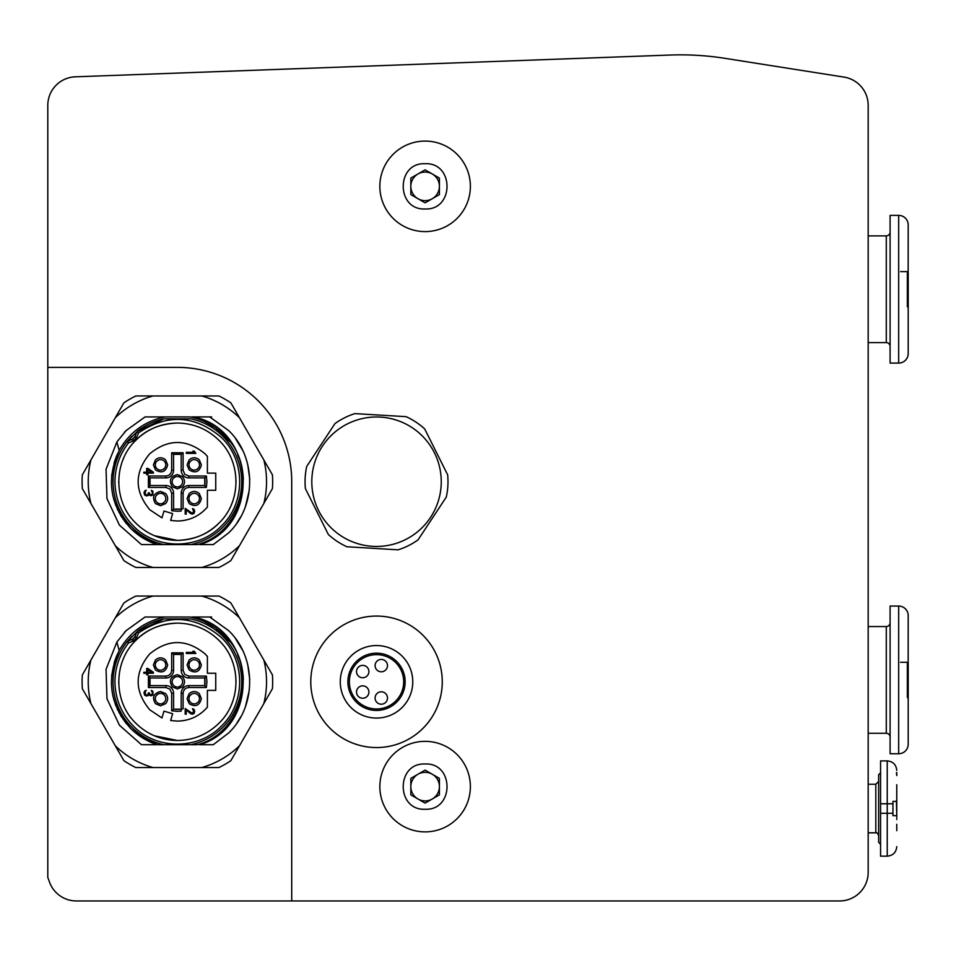 <?xml version="1.0" encoding="UTF-8"?>
<svg xmlns="http://www.w3.org/2000/svg" width="956" height="956" viewBox="0 0 956 956"><rect width="100%" height="100%" fill="white"/><g stroke="black" fill="none" stroke-linecap="round" stroke-linejoin="round"><path stroke-width="1.43" d="M311.799 481.716A64.733 64.733 0 0 1 376.521 416.983A64.733 64.733 0 0 1 441.254 481.716A64.733 64.733 0 0 1 376.521 546.45A64.733 64.733 0 0 1 311.799 481.716M447.982 481.716A71.461 71.461 0 0 0 447.647 474.809L424.691 428.921A71.461 71.461 0 0 0 406.109 416.661L354.879 413.613A71.461 71.461 0 0 0 334.982 423.568L306.721 466.409A71.461 71.461 0 0 0 305.394 488.624L328.362 534.512A71.461 71.461 0 0 0 346.944 546.772L398.162 549.82A71.461 71.461 0 0 0 418.071 539.853L446.321 497.024A71.461 71.461 0 0 0 447.982 481.716M379.855 186.336A45.255 45.255 0 0 1 425.121 141.082A45.255 45.255 0 0 1 470.376 186.336A45.255 45.255 0 0 1 425.121 231.603A45.255 45.255 0 0 1 379.855 186.336M432.267 198.717A14.292 14.292 0 0 0 432.267 173.968A14.292 14.292 0 0 0 410.829 186.336A14.292 14.292 0 0 0 432.267 198.717M425.121 163.715C454.279 162.305 454.351 210.344 425.121 208.97C395.951 210.368 395.892 162.341 425.121 163.715M410.829 178.091L425.121 169.833L439.413 178.091L439.413 194.594L425.121 202.839L410.829 194.594L410.829 178.091M379.855 786.621A45.255 45.255 0 0 1 425.121 741.354A45.255 45.255 0 0 1 470.376 786.621A45.255 45.255 0 0 1 425.121 831.875A45.255 45.255 0 0 1 379.855 786.621M432.267 799.001A14.292 14.292 0 0 0 432.267 774.24A14.292 14.292 0 0 0 410.829 786.621A14.292 14.292 0 0 0 432.267 799.001M425.121 763.987C454.279 762.589 454.351 810.628 425.121 809.254C395.951 810.652 395.892 762.613 425.121 763.987M410.829 778.363L425.121 770.118L439.413 778.363L439.413 794.866L425.121 803.124L410.829 794.866L410.829 778.363M908.2 732.308L908.2 697.533L908.2 732.308M908.2 627.495L908.2 615.592A9.524 9.524 0 0 0 898.676 606.056L898.676 753.746A9.524 9.524 0 0 0 908.2 744.222L908.2 697.533L907.364 697.533L907.364 662.281L908.2 662.281L908.2 697.533M868.179 626.55L886.284 626.55A3.812 3.812 0 0 0 890.096 622.738M868.179 733.264L886.284 733.264A3.812 3.812 0 0 1 890.096 737.076M898.676 606.056L890.096 606.056L890.096 753.746L898.676 753.746M908.2 615.592L908.164 662.281M900.576 662.281L907.364 662.281M908.2 341.65L908.2 306.876L908.2 341.65M908.2 236.837L908.2 224.935A9.524 9.524 0 0 0 898.676 215.399L898.676 363.089A9.524 9.524 0 0 0 908.2 353.565L908.2 306.876L907.364 306.876L907.364 271.624L908.2 271.624L908.2 306.876M868.179 235.881L886.284 235.881A3.812 3.812 0 0 0 890.096 232.081M868.179 342.606L886.284 342.606A3.812 3.812 0 0 1 890.096 346.419M898.676 215.399L890.096 215.399L890.096 363.089L898.676 363.089M908.2 224.935L908.164 271.624M900.576 271.624L907.364 271.624M896.764 817.392L896.764 815.683L892.952 815.683L892.952 813.293L880.572 813.293L880.572 760.892L887.24 760.892L887.24 803.769L892.952 803.769L892.952 813.293L892.952 801.391L896.764 801.391L896.764 802.514L896.764 798.188M880.572 772.807L878.66 774.707L878.66 842.356L880.572 844.268M868.179 832.831L875.804 832.831L875.804 784.243L878.66 781.375M868.179 784.243L875.804 784.243M896.764 815.253L896.417 800.949M896.764 824.287L896.764 830.692M896.764 803.769L896.764 807.665M896.764 808.764L896.764 814.118M896.764 784.709L896.764 815.683M896.764 789.13L896.764 801.391M896.441 772.663L896.764 775.579L896.764 772.556C896.764 769.723 896.764 769.723 896.764 772.556L896.441 772.675M880.572 813.293L880.572 856.17L887.24 856.17C893.012 855.596 896.19 852.417 896.764 846.646M892.952 813.293L892.952 803.769M90.928 503.477A89.147 89.147 0 0 1 90.928 459.955L82.347 474.809A95.277 95.277 0 0 0 82.347 488.624L123.886 560.563A95.277 95.277 0 0 0 135.848 567.47L218.912 567.47A95.277 95.277 0 0 0 230.886 560.563L272.412 488.624A95.277 95.277 0 0 0 272.412 474.809L230.886 402.87A95.277 95.277 0 0 0 218.912 395.963L135.848 395.963A95.277 95.277 0 0 0 123.886 402.87L90.928 459.955M133.254 525.848C121.328 513.551 115.234 498.841 114.971 481.716C115.114 467.221 119.643 454.267 128.558 442.843L133.004 441.098L136.768 437.334L138.512 432.889C167.372 413.482 195.036 415.047 221.517 437.585C245.704 460.565 245.704 502.868 221.517 525.848C198.537 550.035 156.234 550.035 133.254 525.848M155.123 544.597L163.906 544.597A64.315 64.315 0 0 1 127.064 441.66L127.853 441.075L128.558 442.843L127.064 441.66M177.386 423.03C160.226 423.735 146.388 429.459 135.895 440.226C113.155 461.832 113.155 501.601 135.895 523.207C147.451 534.428 161.277 540.152 177.386 540.391C193.494 540.152 207.321 534.428 218.876 523.207C241.617 501.601 241.617 461.832 218.876 440.226C207.321 429.005 193.494 423.281 177.386 423.03C161.277 423.281 147.451 429.005 135.895 440.226L135.298 440.824M123.408 458.689L122.989 459.716M118.699 481.716L118.711 482.505M154.358 535.683L177.386 540.391C194.546 539.698 208.372 533.974 218.876 523.207L219.462 522.609M149.59 509.512C134.366 490.978 134.366 472.455 149.59 453.921C168.125 438.696 186.647 438.696 205.181 453.921L207.392 456.335L207.392 473.136L215.745 473.136L215.745 490.297L207.392 490.297L207.392 507.086C199.434 516.144 189.431 520.781 177.386 521.02L170.634 520.434L172.654 513.611L163.978 511.03L161.958 517.865L149.901 509.823M177.386 511.257L171.662 510.695L173.574 509.082L173.574 493.153A7.624 7.624 0 0 0 165.95 485.529L150.02 485.529A27.628 27.628 0 0 1 150.02 477.904L148.407 476.004L165.95 476.004C169.403 475.646 171.303 473.734 171.662 470.28L171.662 452.738L183.098 452.738L181.198 454.351L181.198 470.28A7.624 7.624 0 0 0 188.822 477.904L204.751 477.904A27.628 27.628 0 0 1 204.751 485.529L188.822 485.529A7.624 7.624 0 0 0 181.198 493.153L181.198 511.006L177.386 511.257M177.386 509.345A27.628 27.628 0 0 1 173.574 509.082L181.198 509.082A27.628 27.628 0 0 1 177.386 509.345A27.628 27.628 0 0 0 181.198 509.082L183.098 508.747L181.198 509.082M206.926 481.716L206.365 487.429L204.751 485.529L204.751 477.904L206.365 476.004L206.926 481.716M160.536 459.633A5.246 5.246 0 0 0 155.302 464.867A5.246 5.246 0 0 0 160.536 470.113A5.246 5.246 0 0 0 165.782 464.867A5.246 5.246 0 0 0 160.536 459.633L159.795 459.681M167.682 464.867C165.842 471.894 161.779 473.579 155.481 469.922L153.39 464.867L155.481 459.824C158.851 457.076 162.221 457.076 165.591 459.824L167.682 464.867M160.536 505.7L155.481 503.609C151.837 497.335 153.522 493.26 160.536 491.408L165.591 493.511C168.328 496.869 168.328 500.239 165.591 503.609L160.536 505.7M160.536 493.32A5.246 5.246 0 0 0 155.302 498.554A5.246 5.246 0 0 0 160.536 503.8A5.246 5.246 0 0 0 165.782 498.554A5.246 5.246 0 0 0 160.536 493.32L159.795 493.368M194.223 493.32A5.246 5.246 0 0 0 188.989 498.554A5.246 5.246 0 0 0 194.223 503.8A5.246 5.246 0 0 0 199.469 498.554A5.246 5.246 0 0 0 194.223 493.32L193.482 493.368M201.369 498.554C199.529 505.581 195.466 507.266 189.18 503.609L187.077 498.554L189.18 493.511C192.538 490.775 195.908 490.775 199.278 493.511L201.369 498.554M194.223 459.633A5.246 5.246 0 0 0 188.989 464.867A5.246 5.246 0 0 0 194.223 470.113A5.246 5.246 0 0 0 199.469 464.867A5.246 5.246 0 0 0 194.223 459.633L193.482 459.681M201.369 464.867C199.529 471.894 195.466 473.579 189.18 469.922L187.077 464.867L189.18 459.824C192.538 457.076 195.908 457.076 199.278 459.824L201.369 464.867M158.457 460.063L156.629 461.39M155.732 462.788L155.493 463.469M155.302 464.867L155.35 465.632M155.732 466.958L156.294 467.95M158.457 469.683L159.138 469.922M158.457 493.75L156.629 495.077M155.732 496.475L155.493 497.156M155.302 498.554L155.35 499.319M155.732 500.645L156.294 501.637M158.457 503.37L159.138 503.609M192.144 493.75L190.316 495.077M189.419 496.475L189.18 497.156M188.989 498.554L189.037 499.319M189.419 500.645L189.981 501.637M192.144 503.37L192.825 503.609M192.144 460.063L190.316 461.39M189.419 462.788L189.18 463.469M188.989 464.867L189.037 465.632M189.419 466.958L189.981 467.95M192.144 469.683L192.825 469.922M177.386 488.863L172.331 486.771C168.674 480.486 170.359 476.423 177.386 474.57L182.441 476.662C185.177 480.031 185.177 483.401 182.441 486.771L177.386 488.863M177.386 476.47A5.246 5.246 0 0 0 172.14 481.716A5.246 5.246 0 0 0 177.386 486.951A5.246 5.246 0 0 0 182.62 481.716A5.246 5.246 0 0 0 177.386 476.47L176.633 476.53M175.306 476.901L173.466 478.227M172.57 479.637L172.331 480.318M172.14 481.716L172.2 482.469M172.57 483.796L173.144 484.788M175.306 486.52L175.988 486.771M240.757 516.754L236.861 523.028M196.673 416.924L192.001 416.924M163.906 544.597L197.522 544.597C243.398 532.122 259.16 467.125 224.074 435.028C214.55 425.623 203.234 419.588 190.113 416.924L161.492 416.924M117.098 454.769L114.66 461.079M115.306 417.724A89.147 89.147 0 0 1 153.008 395.963M153.008 567.47A89.147 89.147 0 0 1 115.306 545.709M239.454 545.709A89.147 89.147 0 0 1 201.764 567.47M263.844 459.955A89.147 89.147 0 0 1 263.844 503.477M201.764 395.963A89.147 89.147 0 0 1 239.454 417.724M155.481 544.597L149.005 544.597M116.548 456.024L116.118 457.099M113.621 498.889L117.863 510.301M118.974 512.5L129.789 527.485M131.247 528.943L138.907 535.372M164.516 416.947L145.563 416.924M199.864 544.597L213.284 544.597L228.592 532.922C256.65 506.262 256.65 457.171 228.592 430.511L209.723 416.924M235.606 438.661L242.501 450.049M247.783 464.783L249.767 479.422M249.301 490.189L245.513 506.238M116.895 441.923L106.056 469.229L106.964 498.59L119.452 525.167L141.488 544.597L157.25 544.597C147.116 541.311 138.262 535.91 130.697 528.405C109.773 504.959 105.937 479.004 119.189 450.515L116.883 441.923L126.18 430.511L145.049 416.924M199.637 544.597L199.649 544.597C261 526.768 256.089 428.551 193.267 416.924M124.435 432.315L126.18 430.511M117.6 453.694L114.051 463.027M111.78 474.248L111.41 484.262M112.82 495.578L115.688 505.234M120.611 515.439L126.395 523.673M133.254 530.831L157.25 544.597L140.377 536.388M135.346 430.798L141.679 426.173M164.659 416.924C145.91 420.939 131.39 431.036 121.089 447.193L119.142 450.312M131.844 436.295L127.1 441.612M223.656 437.047L222.868 436.235C213.869 427.356 203.21 421.548 190.865 418.824L163.906 418.824L137.282 431.431M127.757 440.991L137.329 431.395A64.315 64.315 0 0 1 163.906 418.824L190.865 418.824A64.315 64.315 0 0 1 190.865 544.597C203.21 541.873 213.869 536.077 222.868 527.198M225.915 436.94L229.667 441.385M242.991 474.284L243.362 479.004M229.739 521.952L232.26 518.439M243.29 477.713L242.979 474.176M239.335 458.856L237.721 454.889M229.739 441.469L215.53 427.822M215.231 427.607L204.249 421.393M136.983 431.754L138.512 432.889M127.805 441.098L132.848 439.067M134.736 437.167L136.194 433.582M231.352 504.744L231.782 503.716M236.06 481.716L236.06 480.928M200.413 427.738L199.386 427.32M136.744 432.184L134.987 436.641L132.31 439.318L127.853 441.075M143.83 473.136L143.83 472.192L146.674 472.192L146.674 468.38L147.881 468.38L153.354 472.192L153.354 473.136L147.881 473.136L147.881 474.726L146.674 474.726L146.674 473.136L143.83 473.136M171.662 510.695L171.662 493.153L169.989 489.102L165.95 487.429L148.407 487.429L148.407 476.004M183.098 452.738L183.098 470.28L184.771 474.319L188.822 476.004L206.365 476.004M206.365 487.429L188.822 487.429C185.368 487.787 183.456 489.699 183.098 493.153L183.098 508.747M194.223 452.296L192.801 451.22L194.427 451.22L195.849 453.371L186.312 453.371L186.312 452.296L194.223 452.296M190.674 513.635L186.217 509.668L186.217 514.113L185.201 514.113L185.201 508.389L192.096 513.157L193.709 511.568L192.491 508.556L194.116 509.345L194.725 511.09L194.116 513.312L192.491 514.113L190.674 513.635M148.431 495.435L146.208 495.913L144.583 494.957L143.974 492.424L144.989 490.667L146.208 490.201L144.989 492.579L146.208 495.124L147.822 494.802L148.431 492.734L149.244 492.734L150.056 494.646L151.885 494.646L152.494 492.734L151.275 490.356L152.9 491.145L152.9 494.957L150.869 495.758L148.837 494.646L148.431 495.435M148.407 487.429L150.02 485.529L150.02 477.904L165.95 477.904A7.624 7.624 0 0 0 173.574 470.28L173.574 454.351A27.628 27.628 0 0 1 181.198 454.351L173.574 454.351L171.662 452.738M181.198 511.006L181.198 510.349M171.662 493.153L173.574 493.153L173.574 509.082M188.822 487.429L188.822 485.529L204.751 485.529M183.098 470.28L181.198 470.28L181.198 454.351M160.536 470.113L161.289 470.053M162.628 469.683L164.456 468.356M165.352 466.958L165.591 466.277M165.782 464.867L165.723 464.114M165.352 462.788L164.779 461.796M162.628 460.063L161.946 459.824M160.536 503.8L161.289 503.74M162.628 503.37L164.456 502.043M165.352 500.645L165.591 499.964M165.782 498.554L165.723 497.801M165.352 496.475L164.779 495.483M162.628 493.75L161.946 493.511M194.223 503.8L194.976 503.74M196.315 503.37L198.143 502.043M199.039 500.645L199.278 499.964M199.469 498.554L199.41 497.801M199.039 496.475L198.466 495.483M196.315 493.75L195.633 493.511M194.223 470.113L194.976 470.053M196.315 469.683L198.143 468.356M199.039 466.958L199.278 466.277M199.469 464.867L199.41 464.114M199.039 462.788L198.466 461.796M196.315 460.063L195.633 459.824M151.741 472.192L147.881 469.492L147.881 472.192L151.741 472.192M177.386 486.951L178.139 486.903M179.465 486.52L181.293 485.194M182.19 483.796L182.429 483.115M182.62 481.716L182.572 480.964M182.19 479.637L181.628 478.645M179.465 476.901L178.784 476.662M90.928 703.568A89.147 89.147 0 0 1 90.928 660.046L82.347 674.9A95.277 95.277 0 0 0 82.347 688.714L123.886 760.653A95.277 95.277 0 0 0 135.848 767.56L218.912 767.56A95.277 95.277 0 0 0 230.886 760.653L272.412 688.714A95.277 95.277 0 0 0 272.412 674.9L230.886 602.961A95.277 95.277 0 0 0 218.912 596.054L135.848 596.054A95.277 95.277 0 0 0 123.886 602.961L90.928 660.046M133.254 725.939C121.328 713.642 115.234 698.932 114.971 681.807C115.114 667.324 119.643 654.358 128.558 642.946L133.004 641.189L136.768 637.425L138.512 632.98C167.372 613.573 195.036 615.138 221.517 637.676C245.704 660.656 245.704 702.959 221.517 725.939C198.537 750.125 156.234 750.125 133.254 725.939M155.123 744.7L163.906 744.7A64.315 64.315 0 0 1 127.064 641.751L127.853 641.165L128.558 642.946L127.064 641.751M177.386 623.133C160.226 623.826 146.388 629.55 135.895 640.317C113.155 661.922 113.155 701.692 135.895 723.298C147.451 734.519 161.277 740.243 177.386 740.494C193.494 740.243 207.321 734.519 218.876 723.298C241.617 701.692 241.617 661.922 218.876 640.317C207.321 629.096 193.494 623.372 177.386 623.133C161.277 623.372 147.451 629.096 135.895 640.317L135.298 640.914M123.408 658.78L122.989 659.807M118.699 681.807L118.711 682.596M154.358 735.785L177.386 740.494M149.59 709.603C134.366 691.068 134.366 672.546 149.59 654.012C168.125 638.787 186.647 638.787 205.181 654.012L207.392 656.437L207.392 673.239L215.745 673.239L215.745 690.387L207.392 690.387L207.392 707.189C199.434 716.235 189.431 720.872 177.386 721.111L170.634 720.525L172.654 713.702L163.978 711.133L161.958 717.956L149.901 709.914M177.386 711.348L171.662 710.786L173.574 709.173L173.574 693.243A7.624 7.624 0 0 0 165.95 685.619L150.02 685.619A27.628 27.628 0 0 1 150.02 677.995L148.407 676.095L165.95 676.095C169.403 675.737 171.303 673.825 171.662 670.371L171.662 652.828L183.098 652.828L181.198 654.442L181.198 670.371A7.624 7.624 0 0 0 188.822 677.995L204.751 677.995A27.628 27.628 0 0 1 204.751 685.619L188.822 685.619A7.624 7.624 0 0 0 181.198 693.243L181.198 711.097L177.386 711.348M177.386 709.436A27.628 27.628 0 0 1 173.574 709.173L181.198 709.173A27.628 27.628 0 0 1 177.386 709.436A27.628 27.628 0 0 0 181.198 709.173L183.098 708.838L181.198 709.173M206.926 681.807L206.365 687.531L204.751 685.619L204.751 677.995L206.365 676.095L206.926 681.807M160.536 659.724A5.246 5.246 0 0 0 155.302 664.97A5.246 5.246 0 0 0 160.536 670.204A5.246 5.246 0 0 0 165.782 664.97A5.246 5.246 0 0 0 160.536 659.724L159.795 659.783M167.682 664.97C165.842 671.984 161.779 673.669 155.481 670.013L153.39 664.97L155.481 659.915C158.851 657.178 162.221 657.178 165.591 659.915L167.682 664.97M160.536 705.803L155.481 703.7C151.837 697.426 153.522 693.363 160.536 691.511L165.591 693.602C168.328 696.96 168.328 700.33 165.591 703.7L160.536 705.803M160.536 693.411A5.246 5.246 0 0 0 155.302 698.657A5.246 5.246 0 0 0 160.536 703.891A5.246 5.246 0 0 0 165.782 698.657A5.246 5.246 0 0 0 160.536 693.411L159.795 693.47M194.223 693.411A5.246 5.246 0 0 0 188.989 698.657A5.246 5.246 0 0 0 194.223 703.891A5.246 5.246 0 0 0 199.469 698.657A5.246 5.246 0 0 0 194.223 693.411L193.482 693.47M201.369 698.657C199.529 705.671 195.466 707.356 189.18 703.7L187.077 698.657L189.18 693.602C192.538 690.865 195.908 690.865 199.278 693.602L201.369 698.657M194.223 659.724A5.246 5.246 0 0 0 188.989 664.97A5.246 5.246 0 0 0 194.223 670.204A5.246 5.246 0 0 0 199.469 664.97A5.246 5.246 0 0 0 194.223 659.724L193.482 659.783M201.369 664.97C199.529 671.984 195.466 673.669 189.18 670.013L187.077 664.97L189.18 659.915C192.538 657.178 195.908 657.178 199.278 659.915L201.369 664.97M158.457 660.154L156.629 661.48M155.732 662.878L155.493 663.56M155.302 664.97L155.35 665.723M155.732 667.049L156.294 668.041M158.457 669.774L159.138 670.013M158.457 693.841L156.629 695.167M155.732 696.566L155.493 697.247M155.302 698.657L155.35 699.41M155.732 700.736L156.294 701.728M158.457 703.461L159.138 703.7M192.144 693.841L190.316 695.167M189.419 696.566L189.18 697.247M188.989 698.657L189.037 699.41M189.419 700.736L189.981 701.728M192.144 703.461L192.825 703.7M192.144 660.154L190.316 661.48M189.419 662.878L189.18 663.56M188.989 664.97L189.037 665.723M189.419 667.049L189.981 668.041M192.144 669.774L192.825 670.013M177.386 688.953L172.331 686.862C168.674 680.576 170.359 676.513 177.386 674.661L182.441 676.752C185.177 680.122 185.177 683.492 182.441 686.862L177.386 688.953M177.386 676.573A5.246 5.246 0 0 0 172.14 681.807A5.246 5.246 0 0 0 177.386 687.053A5.246 5.246 0 0 0 182.62 681.807A5.246 5.246 0 0 0 177.386 676.573L176.633 676.621M175.306 677.003L173.466 678.33M172.57 679.728L172.331 680.409M172.14 681.807L172.2 682.56M172.57 683.887L173.144 684.878M175.306 686.623L175.988 686.862M240.757 716.845L236.861 723.118M196.673 617.014L192.001 617.014M163.906 744.7L197.522 744.7C243.398 732.212 259.16 667.216 224.074 635.119C214.55 625.714 203.234 619.679 190.113 617.014L161.492 617.014M117.098 654.872L114.66 661.17M115.306 617.815A89.147 89.147 0 0 1 153.008 596.054M153.008 767.56A89.147 89.147 0 0 1 115.306 745.8M239.454 745.8A89.147 89.147 0 0 1 201.764 767.56M263.844 660.046A89.147 89.147 0 0 1 263.844 703.568M201.764 596.054A89.147 89.147 0 0 1 239.454 617.815M155.481 744.7L149.005 744.7M116.548 656.127L116.118 657.19M113.621 698.979L117.863 710.404M118.974 712.59L129.789 727.576M131.247 729.046L138.907 735.463M164.516 617.05L145.563 617.014M199.864 744.7L213.284 744.7L228.592 733.013C256.65 706.353 256.65 657.262 228.592 630.602L209.723 617.014M235.606 638.751L242.501 650.14M247.783 664.874L249.767 679.513M249.301 690.28L245.513 706.341M116.895 642.026L106.056 669.32L106.964 698.681L119.452 725.257L141.488 744.7L157.25 744.7C147.116 741.402 138.262 736 130.697 728.496C109.773 705.062 105.937 679.095 119.189 650.606L116.883 642.014L126.18 630.602L145.049 617.014M199.637 744.7L199.649 744.7C261 726.859 256.089 628.642 193.267 617.014M124.435 632.406L126.18 630.602M117.6 653.785L114.051 663.129M111.78 674.338L111.41 684.353M112.82 695.669L115.688 705.325M120.611 715.53L126.395 723.764M133.254 730.934L157.25 744.7L140.377 736.49M135.346 630.888L141.679 626.264M164.659 617.014C145.91 621.03 131.39 631.127 121.089 647.296L119.142 650.403M131.844 636.385L127.1 641.715M223.656 637.138L222.868 636.326C213.869 627.447 203.21 621.651 190.865 618.926L163.906 618.926L137.282 631.534M127.757 641.094L137.329 631.486A64.315 64.315 0 0 1 163.906 618.926L190.865 618.926A64.315 64.315 0 0 1 190.865 744.7C203.21 741.976 213.869 736.168 222.868 727.289M225.915 637.031L229.667 641.476M242.991 674.386L243.362 679.107M229.739 722.043L232.26 718.53M243.29 677.804L242.979 674.267M239.335 658.947L237.721 654.98M229.739 641.572L215.53 627.913M215.231 627.698L204.249 621.496M136.983 631.844L138.512 632.98M127.805 641.189L132.848 639.158M134.736 637.258L136.194 633.673M218.171 724.003L219.462 722.7M231.352 704.835L231.782 703.807M236.06 681.807L236.06 681.019M200.413 627.841L199.386 627.411M136.744 632.286L134.987 636.732L132.31 639.421L127.853 641.165M143.83 673.239L143.83 672.283L146.674 672.283L146.674 668.471L147.881 668.471L153.354 672.283L153.354 673.239L147.881 673.239L147.881 674.817L146.674 674.817L146.674 673.239L143.83 673.239M171.662 710.786L171.662 693.243L169.989 689.204L165.95 687.531L148.407 687.531L148.407 676.095M183.098 652.828L183.098 670.371L184.771 674.422L188.822 676.095L206.365 676.095M206.365 687.531L188.822 687.531C185.368 687.878 183.456 689.79 183.098 693.243L183.098 708.838M194.223 652.386L192.801 651.323L194.427 651.323L195.849 653.462L186.312 653.462L186.312 652.386L194.223 652.386M190.674 713.726L186.217 709.758L186.217 714.204L185.201 714.204L185.201 708.492L192.096 713.248L193.709 711.658L192.491 708.647L194.116 709.436L194.725 711.192L194.116 713.415L192.491 714.204L190.674 713.726M148.431 695.526L146.208 696.004L144.583 695.048L143.974 692.514L144.989 690.77L146.208 690.292L144.989 692.67L146.208 695.215L147.822 694.893L148.431 692.825L149.244 692.825L150.056 694.737L151.885 694.737L152.494 692.825L151.275 690.447L152.9 691.236L152.9 695.048L150.869 695.848L148.837 694.737L148.431 695.526M148.407 687.531L150.02 685.619L150.02 677.995L165.95 677.995A7.624 7.624 0 0 0 173.574 670.371L173.574 654.442A27.628 27.628 0 0 1 181.198 654.442L173.574 654.442L171.662 652.828M181.198 711.097L181.198 710.439M171.662 693.243L173.574 693.243L173.574 709.173M188.822 687.531L188.822 685.619L204.751 685.619M183.098 670.371L181.198 670.371L181.198 654.442M165.95 676.095L165.95 677.995L150.02 677.995M160.536 670.204L161.289 670.156M162.628 669.774L164.456 668.447M165.352 667.049L165.591 666.368M165.782 664.97L165.723 664.205M165.352 662.878L164.779 661.887M162.628 660.154L161.946 659.915M160.536 703.891L161.289 703.843M162.628 703.461L164.456 702.134M165.352 700.736L165.591 700.055M165.782 698.657L165.723 697.892M165.352 696.566L164.779 695.574M162.628 693.841L161.946 693.602M194.223 703.891L194.976 703.843M196.315 703.461L198.143 702.134M199.039 700.736L199.278 700.055M199.469 698.657L199.41 697.892M199.039 696.566L198.466 695.574M196.315 693.841L195.633 693.602M194.223 670.204L194.976 670.156M196.315 669.774L198.143 668.447M199.039 667.049L199.278 666.368M199.469 664.97L199.41 664.205M199.039 662.878L198.466 661.887M196.315 660.154L195.633 659.915M151.741 672.283L147.881 669.582L147.881 672.283L151.741 672.283M177.386 687.053L178.139 686.994M179.465 686.623L181.293 685.297M182.19 683.887L182.429 683.205M182.62 681.807L182.572 681.054M182.19 679.728L181.628 678.736M179.465 677.003L178.784 676.764M442.27 681.807A65.749 65.749 0 0 1 376.521 747.556A65.749 65.749 0 0 1 310.784 681.807A65.749 65.749 0 0 1 376.521 616.058A65.749 65.749 0 0 1 442.27 681.807A65.749 65.749 0 0 0 376.521 616.058A65.749 65.749 0 0 0 310.784 681.807A65.749 65.749 0 0 0 376.521 747.556A65.749 65.749 0 0 0 442.27 681.807M192.299 416.924L211.611 416.924M192.299 617.014L211.611 617.014M76.384 900.958A28.584 28.584 0 0 1 49.521 882.149L47.8 877.417L47.8 367.379L177.386 367.379A114.338 114.338 0 0 1 291.723 481.716L291.723 900.958L76.384 900.958M47.8 367.379L47.8 105.387A28.584 28.584 0 0 1 75.333 76.815L670.013 55.042A285.844 285.844 0 0 1 725.007 58.34L844.052 77.113A28.584 28.584 0 0 1 868.179 105.351L868.179 872.374A28.584 28.584 0 0 1 839.595 900.958L291.723 900.958M405.153 681.807A28.632 28.632 0 0 0 376.521 653.175A28.632 28.632 0 0 0 347.888 681.807A28.632 28.632 0 0 0 376.521 710.439A28.632 28.632 0 0 0 405.153 681.807M340.264 681.807A36.256 36.256 0 0 1 376.521 645.551A36.256 36.256 0 0 1 412.777 681.807A36.256 36.256 0 0 1 376.521 718.064A36.256 36.256 0 0 1 340.264 681.807M349.37 681.807A27.15 27.15 0 0 0 376.521 708.97A27.15 27.15 0 0 0 403.683 681.807A27.15 27.15 0 0 0 376.521 654.657A27.15 27.15 0 0 0 349.37 681.807M368.897 692.048A6.19 6.19 0 0 0 362.706 685.858A6.19 6.19 0 0 0 356.516 692.048A6.19 6.19 0 0 0 362.706 698.25A6.19 6.19 0 0 0 368.897 692.048M368.897 671.566A6.19 6.19 0 0 0 362.706 665.376A6.19 6.19 0 0 0 356.516 671.566A6.19 6.19 0 0 0 362.706 677.756A6.19 6.19 0 0 0 368.897 671.566M387.479 665.615A6.19 6.19 0 0 0 381.289 659.413A6.19 6.19 0 0 0 375.099 665.615A6.19 6.19 0 0 0 381.289 671.805A6.19 6.19 0 0 0 387.479 665.615M387.479 698.011A6.19 6.19 0 0 0 381.289 691.809A6.19 6.19 0 0 0 375.099 698.011A6.19 6.19 0 0 0 381.289 704.202A6.19 6.19 0 0 0 387.479 698.011M259.124 70.087L75.333 76.815A28.584 28.584 0 0 0 48.756 98.062L48.756 98.062M868.179 867.606L868.179 105.351M844.052 77.113L725.007 58.34M670.013 55.042L462.895 62.63M430.523 63.813L405.762 64.721M373.39 65.904L348.629 66.812M316.257 67.996L291.508 68.904M886.284 733.264L886.284 626.55M886.284 342.606L886.284 235.881M880.572 803.769L887.24 803.769L887.24 856.17M134.987 436.641L136.768 437.334M133.004 441.098L132.31 439.318M165.95 487.429L165.95 485.529M183.098 493.153L181.198 493.153M188.822 476.004L188.822 477.904M171.662 470.28L173.574 470.28M165.95 476.004L165.95 477.904M134.987 636.732L136.768 637.425M133.004 641.189L132.31 639.421M165.95 687.531L165.95 685.619M183.098 693.243L181.198 693.243M188.822 676.095L188.822 677.995M171.662 670.371L173.574 670.371M875.804 832.831C876.712 832.246 877.668 833.202 878.66 835.687M896.764 819.507L896.764 818.503M887.24 760.892C893.012 761.466 896.19 764.645 896.764 770.417"/></g></svg>
